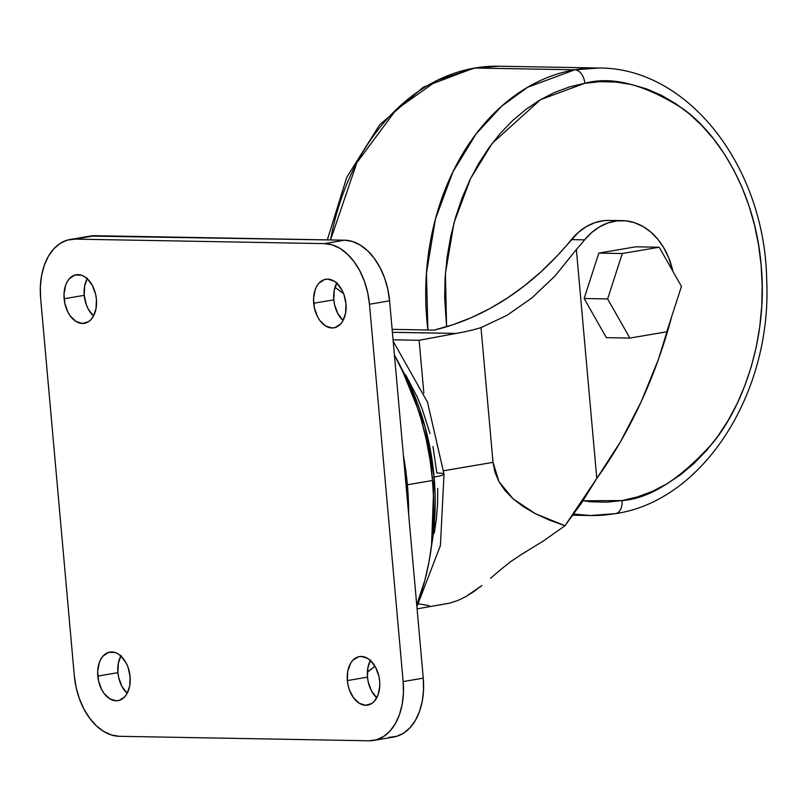 <?xml version="1.0" encoding="UTF-8"?>
<svg xmlns="http://www.w3.org/2000/svg" width="807" height="807" viewBox="0 0 807 807"><rect width="100%" height="100%" fill="white"/><g stroke="black" fill="none" stroke-linecap="round" stroke-linejoin="round"><path stroke-width="1.21" d="M456.096 333.432A358.076 270.244 -89 0 1 455.975 333.452L392.404 332.313L455.975 333.452A358.076 270.244 91 0 0 456.096 333.432A358.076 270.244 91 0 0 481.002 327.632L493.027 462.35L443.679 470.743L493.027 462.35L481.002 327.632A358.076 270.244 -89 0 1 456.096 333.432L392.404 332.292L456.096 333.432M432.986 446.533L436.829 473.013A29.092 2.693 174.9 0 1 444.001 474.143A29.092 2.693 174.9 0 1 434.105 477.058L431.533 545.744A187.991 122.099 -99.6 0 0 434.105 477.058L432.239 477.381L434.105 477.058A187.991 122.099 -99.6 0 0 401.321 368.022L424.946 426.318L434.105 477.058A29.092 2.693 -5.1 0 0 444.001 474.143M407.374 484.775A213.724 138.814 80.4 0 1 408.635 514.251L407.374 484.775L403.369 455.249A213.724 138.814 80.4 0 1 407.374 484.775L432.532 480.498L407.374 484.775M367.377 672.13A213.724 138.814 -99.6 0 0 374.983 666.219L367.377 672.13M416.735 604.968A213.724 138.814 -99.6 0 0 432.532 480.498A213.724 138.814 -99.6 0 0 394.431 355.06L407.061 380.279L414.627 399.193L421.002 418.863L426.146 439.099L430 459.708L432.532 480.498L433.712 501.268L433.53 521.806L431.987 541.921L429.102 561.42L424.896 580.122L416.735 604.968M336.711 283.156A24.613 15.989 -99.6 0 0 333.805 299.831L313.681 303.25A24.613 15.989 80.4 0 1 325.695 279.272A24.613 15.989 80.4 0 1 345.971 303.836L345.578 313.156L342.783 321.015L340.604 324L335.117 327.541L332 327.955L325.655 325.988L319.945 320.601L317.605 316.858L314.417 308.022L313.56 298.489L315.184 289.733L316.869 286.071L319.047 283.075L324.535 279.535L327.642 279.121L333.987 281.098L336.983 283.398L342.037 290.217L343.913 294.464L345.971 303.836A24.613 15.989 80.4 0 1 333.947 327.813A24.613 15.989 80.4 0 1 313.681 303.25L333.805 299.831L334.199 290.51L336.993 282.652M87.156 278.657A24.613 15.989 -99.6 0 0 84.251 295.342L64.116 298.761A24.613 15.989 80.4 0 1 76.14 274.784A24.613 15.989 80.4 0 1 96.416 299.336L96.023 308.657L93.229 316.515L91.05 319.511L88.457 321.721L82.445 323.466L76.1 321.499L70.391 316.112L68.05 312.37L64.853 303.533L64.005 294L65.629 285.244L67.304 281.582L69.483 278.586L74.98 275.046L81.285 275.157L84.432 276.609L87.428 278.909L92.482 285.728L95.68 294.575L96.416 299.336A24.613 15.989 80.4 0 1 84.392 323.325A24.613 15.989 80.4 0 1 64.116 298.761L84.251 295.342L84.644 286.021L87.438 278.163M120.828 655.98A24.613 15.989 -99.6 0 0 117.923 672.665L97.798 676.084A24.613 15.989 80.4 0 1 109.813 652.106A24.613 15.989 80.4 0 1 130.088 676.659L129.695 685.98L126.901 693.838L124.722 696.834L119.234 700.375L116.117 700.789L109.772 698.822L104.063 693.435L101.722 689.692L98.535 680.856L97.677 671.323L99.301 662.567L100.986 658.905L103.155 655.909L108.652 652.369L114.957 652.48L118.104 653.932L121.1 656.232L126.154 663.051L128.031 667.298L130.088 676.659A24.613 15.989 80.4 0 1 118.064 700.637A24.613 15.989 80.4 0 1 97.798 676.084L117.923 672.665L118.316 663.344L121.111 655.486M370.393 660.479A24.613 15.989 -99.6 0 0 367.488 677.154L347.353 680.573A24.613 15.989 80.4 0 1 359.377 656.595A24.613 15.989 80.4 0 1 379.653 681.148L379.764 685.91L378.14 694.666L374.287 701.323L371.694 703.533L365.682 705.278L359.337 703.311L353.627 697.924L349.411 689.935L348.089 685.345L347.353 680.573L347.746 671.253L350.541 663.394L352.72 660.398L358.217 656.858L361.324 656.444L367.669 658.421L370.665 660.721L375.719 667.54L378.917 676.387L379.653 681.148A24.613 15.989 80.4 0 1 367.629 705.136A24.613 15.989 80.4 0 1 347.353 680.573L367.488 677.154L367.881 667.833L370.675 659.975M574.816 69.806L527.546 87.307L501.631 106.221L475.989 134.083L452.949 171.841L435.447 219.03L426.439 273.21L427.902 329.992A223.791 168.895 -89 0 1 574.816 69.806L475 68.01A223.791 168.895 91 0 0 330.557 239.941L356.886 162.641L396.197 109.631L437.606 80.196L475 68.01A13.426 8.726 -99.6 0 0 473.85 68.111A13.426 8.726 80.4 0 1 475 68.01L498.827 66.214A223.791 168.895 91 0 0 475 68.01L574.816 69.806A223.791 168.895 -89 0 1 598.653 68.01L574.816 69.806A13.426 8.726 80.4 0 1 584.813 83.282A13.426 8.726 -99.6 0 0 574.816 69.806M573.777 514.099L590.603 515.522A223.791 168.895 -89 0 1 573.777 514.099M615.59 513.625A13.426 8.726 -99.6 0 0 622.056 500.562L583.007 500.794L590.936 501.783L606.511 502.186L622.056 500.562L637.419 496.93L652.459 491.322L667.026 483.797L680.987 474.415L694.191 463.289L706.529 450.508L717.867 436.194L728.106 420.497L737.144 403.561L744.891 385.544L751.287 366.63L756.25 347L759.74 326.835L761.727 306.327L762.191 285.688L761.122 265.11L758.54 244.793L754.464 224.921L748.926 205.704L741.996 187.315L733.724 169.924L724.202 153.723L713.519 138.844L701.777 125.438L689.077 113.636L675.56 103.548L661.347 95.287L646.578 88.911L631.397 84.483L615.933 82.062L600.358 81.658L584.813 83.282L569.449 86.914L554.409 92.523L539.843 100.048L525.892 109.429L512.677 120.556L500.35 133.337L489.002 147.651L478.763 163.347L469.724 180.284L461.977 198.3L455.592 217.214L450.629 236.844L447.128 257.009L445.141 277.517L444.677 298.156L446.584 326.754L445.414 273.512L454.018 222.793L470.511 178.67L492.159 143.384L540.508 99.665L584.813 83.282C611.978 75.838 644.753 84.392 683.156 108.925C719.874 135.183 755.433 194.184 761.122 265.11C768.072 335.833 743.953 404.973 712.944 442.75C680.008 479.408 649.716 498.686 622.056 500.562A13.426 8.726 80.4 0 1 615.59 513.625A13.426 8.726 80.4 0 1 614.44 513.716A223.791 168.895 -89 0 1 590.603 515.522L615.499 513.635C703.775 500.804 772.148 392.131 766.69 280.221C765.086 167.291 688.452 67.395 598.653 68.01L498.827 66.214L473.931 68.091L423.241 87.217L379.603 124.873L346.738 177.348L327.319 239.881M609.305 220.402L603.626 220.674L594.809 222.682L586.346 226.596L578.468 232.285L556.648 256.404L541.043 271.767L524.661 285.628L507.583 297.904L489.899 308.546L471.702 317.484L453.07 324.686L434.126 330.103A358.076 270.244 91 0 0 571.396 239.618L584.611 239.85L591.682 232.527L599.561 226.828L608.024 222.924L616.841 220.906L625.778 220.846L634.574 222.732L643.018 226.515L650.846 232.093L657.876 239.316L663.889 247.981L668.731 257.857L672.917 271.364A71.611 54.049 -89 0 0 622.338 220.634L609.124 220.402A71.611 54.049 91 0 0 571.396 239.618L584.611 239.85A358.076 270.244 -89 0 1 576.369 249.524A358.076 270.244 91 0 0 584.611 239.85A71.611 54.049 -89 0 1 622.338 220.634M671.787 316.273L658.29 359.73L641.02 402.098L620.442 441.812L596.797 478.43L576.369 249.524L554.994 276.014L531.732 298.065L506.947 315.355L481.002 327.632L506.947 315.355L531.732 298.065L554.994 276.014L576.369 249.524L596.797 478.43L564.971 525.74L543.525 540.872L521.09 554.671L543.525 540.872L564.971 525.74L535.303 513.666L513.171 498.897L498.988 481.678L493.027 462.35L494.973 472.256L498.988 481.678L505.071 490.575L513.171 498.897L523.259 506.604L535.303 513.666L549.224 520.061L564.971 525.74L581.464 503.104L596.797 478.43A447.592 337.8 -89 0 0 671.787 316.273M584.147 298.509L606.37 337.669L584.147 298.509L598.824 253.085L584.147 298.509L607.631 298.933L584.147 298.509M635.734 246.811L598.824 253.085L622.308 253.509L607.631 298.933L629.864 338.083L606.37 337.669L629.864 338.083L666.764 331.808L681.451 286.384L659.218 247.235L635.734 246.811L659.218 247.235L622.308 253.509L598.824 253.085L635.734 246.811M429.99 433.51L422.031 408.574L417.138 396.812L405.669 374.912M393.07 339.818L419.126 340.292L423.836 393.08L419.126 340.292L455.975 333.452L419.126 340.292L393.07 339.818M437.707 488.447L437.576 503.719L436.426 518.669L434.277 533.175M388.984 737.366L396.61 736.357L403.742 733.079L410.097 727.662L415.444 720.318L419.559 711.33L422.293 701.031L423.544 689.834L423.272 678.152L389.589 300.829L387.784 289.128L384.525 277.84L379.936 267.42L374.206 258.25L367.528 250.684L360.184 245.025L352.447 241.485L344.609 240.193L90.102 236.088M376.738 697.833L371.412 690.762L368.214 681.915L367.488 677.154A24.613 15.989 -99.6 0 0 376.738 697.833M127.183 693.344L121.857 686.273L118.659 677.426L117.923 672.665A24.613 15.989 -99.6 0 0 127.183 693.344M93.511 316.021L88.185 308.95L86.309 304.703L84.251 295.342A24.613 15.989 -99.6 0 0 93.511 316.021M343.066 320.51L337.74 313.439L334.542 304.592L333.805 299.831A24.613 15.989 -99.6 0 0 343.066 320.51M344.609 240.193L324.475 243.613A60.424 39.25 80.4 0 1 369.465 304.249L389.589 300.829A60.424 39.25 -99.6 0 0 344.609 240.193L95.055 235.705A60.424 39.25 -99.6 0 0 90.273 236.058L70.138 239.477A60.424 39.25 80.4 0 1 74.92 239.124L95.055 235.705L74.92 239.124L324.475 243.613L344.609 240.193M373.631 740.433A60.424 39.25 80.4 0 1 368.849 740.786L376.476 739.777L383.607 736.498L389.973 731.092L395.309 723.738L399.425 714.75L402.168 704.45L403.419 693.253L403.137 681.572A60.424 39.25 80.4 0 1 373.631 740.433L393.755 737.013A60.424 39.25 -99.6 0 0 423.272 678.152L403.137 681.572L369.465 304.249L403.137 681.572L423.272 678.152L389.589 300.829L369.465 304.249L367.659 292.548L364.401 281.27L359.811 270.839L354.071 261.67L347.403 254.104L340.05 248.445L332.313 244.904L324.475 243.613L74.92 239.124L67.294 240.133L60.162 243.411L53.797 248.828L48.46 256.172L44.345 265.16L41.601 275.459L40.35 286.656L40.632 298.338A60.424 39.25 80.4 0 1 70.138 239.477M368.849 740.786L119.295 736.297A60.424 39.25 80.4 0 1 74.305 675.661L40.632 298.338L74.305 675.661L76.11 687.362L79.368 698.65L83.958 709.071L89.698 718.24L96.366 725.806L103.72 731.465L111.457 735.006L119.295 736.297L368.849 740.786M343.621 293.698A213.724 138.814 -99.6 0 0 334.986 287.312L343.621 293.698M392.141 329.347L434.126 330.103L392.141 329.347M510.115 562.025L521.09 554.671L510.115 562.025L499.866 570.297L510.115 562.025M490.505 578.326L499.866 570.297L490.505 578.326M473.739 591.652L481.9 585.519L465.851 596.615L473.739 591.652M417.088 608.861L449.842 603.101L457.942 600.428L465.851 596.615L457.942 600.428L449.842 603.101L438.847 605.079M429.183 605.684L418.641 603.838M622.308 253.509L607.631 298.933L629.864 338.083L666.764 331.808L681.451 286.384L659.218 247.235L622.308 253.509M393.201 341.311L427.528 402.219L444.001 474.133L440.42 545.552L416.886 606.703M590.603 515.522L572.97 515.209"/></g></svg>
